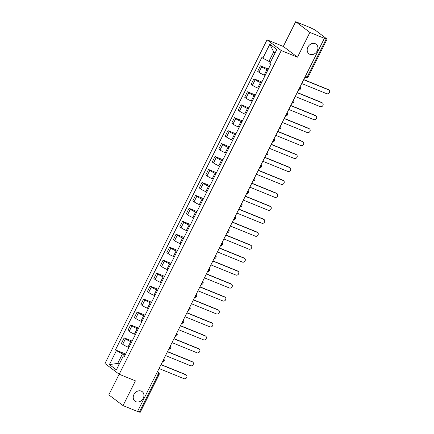 <?xml version="1.0" encoding="UTF-8"?>
<svg xmlns="http://www.w3.org/2000/svg" width="434" height="434" viewBox="0 0 434 434"><rect width="100%" height="100%" fill="white"/><g stroke="black" fill="none" stroke-linecap="round" stroke-linejoin="round"><path stroke-width="0.65" d="M141.24 391.105A5.989 4.98 -52.9 0 1 142.189 391.642A5.989 4.98 -52.9 0 1 142.922 398.884A5.989 4.98 -52.9 0 1 135.918 401.732A5.989 4.98 -52.9 0 1 134.974 401.2A5.989 4.98 -52.9 0 1 134.236 393.958A5.989 4.98 -52.9 0 1 141.24 391.105M315.214 43.682A5.989 4.98 -52.9 0 1 316.164 44.219A5.989 4.98 -52.9 0 1 316.901 51.462A5.989 4.98 -52.9 0 1 309.892 54.315A5.989 4.98 -52.9 0 1 308.948 53.778A5.989 4.98 -52.9 0 1 308.211 46.536A5.989 4.98 -52.9 0 1 315.214 43.682M119.16 374.222L108.82 394.864L123.028 405.589L137.524 411.481L324.388 38.322L309.898 32.425L295.69 21.7L283.299 46.443L267.051 39.841L104.968 363.513L119.176 374.238L281.259 50.566L297.507 57.169L309.898 32.425M295.69 21.7L310.18 27.592L315.138 30.044L327.079 39.136L308.243 76.753L307.397 76.541L326.232 38.924L327.079 39.136M123.028 405.589L135.419 380.846L119.176 374.238M156.419 373.75L159.05 374.683L140.215 412.3L139.368 412.088L158.204 374.471A1.872 1.014 -67.9 0 0 158.209 372.188L157.477 371.634M137.583 411.361L139.368 412.088M326.232 38.924L324.388 38.322M267.881 69.988L266.921 69.597A4.302 0.515 -153.4 0 1 261.664 66.798L260.405 65.843L257.66 71.322L258.924 72.277A4.302 0.515 26.6 0 0 264.176 75.077L265.136 75.467M268.342 69.071L260.405 65.843M261.398 82.943L260.438 82.552A4.302 0.515 -153.4 0 1 255.181 79.753L253.917 78.798L251.172 84.277L252.436 85.232A4.302 0.515 26.6 0 0 257.693 88.031L258.653 88.422M261.854 82.026L253.917 78.798M254.91 95.898L253.95 95.507A4.302 0.515 -153.4 0 1 248.693 92.702L247.429 91.748L244.684 97.232L245.948 98.182A4.302 0.515 26.6 0 0 251.205 100.986L252.165 101.377M255.366 94.981L247.429 91.748M248.422 108.847L247.461 108.457A4.302 0.515 -153.4 0 1 242.205 105.657L240.941 104.703L238.201 110.182L239.465 111.137A4.302 0.515 26.6 0 0 244.716 113.941L245.677 114.326M248.883 107.93L240.941 104.703M241.933 121.802L240.978 121.412A4.302 0.515 -153.4 0 1 235.722 118.612L234.458 117.657L231.713 123.137L232.977 124.091A4.302 0.515 26.6 0 0 238.233 126.891L239.194 127.281M242.394 120.885L234.458 117.657M235.45 134.757L234.49 134.366A4.302 0.515 -153.4 0 1 229.233 131.567L227.969 130.612L225.224 136.092L226.488 137.046A4.302 0.515 26.6 0 0 231.745 139.846L232.705 140.236M235.906 133.84L227.969 130.612M228.962 147.712L228.002 147.321A4.302 0.515 -153.4 0 1 222.745 144.517L221.481 143.562L218.741 149.046L220 149.996A4.302 0.515 26.6 0 0 225.257 152.801L226.217 153.191M229.423 146.795L221.481 143.562M222.474 160.661L221.514 160.271A4.302 0.515 -153.4 0 1 216.262 157.471L214.998 156.517L212.253 161.996L213.517 162.951A4.302 0.515 26.6 0 0 218.774 165.755L219.729 166.141M222.935 159.745L214.998 156.517M215.991 173.616L215.031 173.226A4.302 0.515 -153.4 0 1 209.774 170.426L208.51 169.472L205.765 174.951L207.029 175.906A4.302 0.515 26.6 0 0 212.286 178.705L213.246 179.096M216.447 172.699L208.51 169.472M209.503 186.571L208.542 186.181A4.302 0.515 -153.4 0 1 203.286 183.381L202.022 182.426L199.277 187.906L200.541 188.861A4.302 0.515 26.6 0 0 205.797 191.66L206.758 192.05M209.964 185.654L202.022 182.426M203.014 199.526L202.054 199.135A4.302 0.515 -153.4 0 1 196.797 196.331L195.539 195.376L192.794 200.861L194.058 201.81A4.302 0.515 26.6 0 0 199.309 204.615L200.269 205.005M203.475 198.609L195.539 195.376M196.531 212.476L195.571 212.085A4.302 0.515 -153.4 0 1 190.314 209.286L189.05 208.331L186.305 213.81L187.569 214.765A4.302 0.515 26.6 0 0 192.826 217.57L193.786 217.96M196.987 211.559L189.05 208.331M190.043 225.43L189.083 225.04A4.302 0.515 -153.4 0 1 183.826 222.241L182.562 221.286L179.817 226.765L181.081 227.72A4.302 0.515 26.6 0 0 186.338 230.519L187.298 230.91M190.504 224.514L182.562 221.286M183.555 238.385L182.595 237.995A4.302 0.515 -153.4 0 1 177.338 235.195L176.079 234.241L173.334 239.72L174.598 240.675A4.302 0.515 26.6 0 0 179.85 243.474L180.81 243.865M184.016 237.469L176.079 234.241M177.067 251.34L176.112 250.95A4.302 0.515 -153.4 0 1 170.855 248.145L169.591 247.19L166.846 252.675L168.11 253.63A4.302 0.515 26.6 0 0 173.367 256.429L174.327 256.82M177.528 250.423L169.591 247.19M170.584 264.29L169.623 263.899A4.302 0.515 -153.4 0 1 164.367 261.1L163.103 260.145L160.358 265.624L161.622 266.579A4.302 0.515 26.6 0 0 166.878 269.384L167.839 269.774M171.039 263.373L163.103 260.145M164.095 277.245L163.135 276.854A4.302 0.515 -153.4 0 1 157.878 274.055L156.614 273.1L153.875 278.579L155.133 279.534A4.302 0.515 26.6 0 0 160.39 282.333L161.35 282.724M164.557 276.328L156.614 273.1M157.607 290.2L156.647 289.809A4.302 0.515 -153.4 0 1 151.395 287.01L150.131 286.055L147.386 291.534L148.65 292.489A4.302 0.515 26.6 0 0 153.907 295.288L154.867 295.679M158.068 289.283L150.131 286.055M151.124 303.154L150.164 302.764A4.302 0.515 -153.4 0 1 144.907 299.959L143.643 299.004L140.898 304.489L142.162 305.444A4.302 0.515 26.6 0 0 147.419 308.243L148.379 308.634M151.58 302.238L143.643 299.004M144.636 316.104L143.676 315.713A4.302 0.515 -153.4 0 1 138.419 312.914L137.155 311.959L134.41 317.438L135.674 318.393A4.302 0.515 26.6 0 0 140.931 321.198L141.891 321.589M145.097 315.187L137.155 311.959M138.148 329.059L137.187 328.668A4.302 0.515 -153.4 0 1 131.936 325.869L130.672 324.914L127.927 330.393L129.191 331.348A4.302 0.515 26.6 0 0 134.442 334.147L135.403 334.538M138.609 328.142L130.672 324.914M131.665 342.014L130.705 341.623A4.302 0.515 -153.4 0 1 125.448 338.824L124.184 337.869L121.439 343.348L122.703 344.303A4.302 0.515 26.6 0 0 127.959 347.102L128.92 347.493M132.12 341.097L124.184 337.869M275.091 52.915L273.697 51.863L268.917 61.411L270.512 62.062M268.917 61.411L262.863 58.189L269.845 44.235L276.805 49.492L269.818 63.44L270.794 64.172L124.346 356.629L123.37 355.891L116.388 369.844L109.428 364.587L116.41 350.639L122.469 353.867L117.685 363.415L119.079 364.462M262.863 58.189L261.886 57.451L115.439 349.902L116.41 350.639M267.051 39.841L281.259 50.566M283.299 46.443L297.507 57.169M119.279 364.061L117.685 363.415L109.428 364.587M125.176 354.969L122.469 353.867M125.638 354.052L115.439 349.902M124.748 355.82L123.37 355.891M269.845 44.235L273.697 51.863M303.735 79.568L328.153 89.496A2.154 1.79 -52.9 0 1 328.489 89.692L329.032 90.093A2.154 1.79 127.1 0 0 328.69 89.903L303.659 79.726M301.744 83.545L326.775 93.722A2.154 1.79 127.1 0 0 329.292 92.697A2.154 1.79 127.1 0 0 329.032 90.093M297.247 92.523L321.665 102.451A2.154 1.79 -52.9 0 1 322.006 102.641L322.543 103.048A2.154 1.79 127.1 0 0 322.202 102.858L297.171 92.675M295.256 96.494L320.292 106.677A2.154 1.79 127.1 0 0 322.809 105.652A2.154 1.79 127.1 0 0 322.543 103.048M290.764 105.473L315.176 115.401A2.154 1.79 -52.9 0 1 315.518 115.596L316.055 116.003A2.154 1.79 127.1 0 0 315.719 115.807L290.682 105.63M288.773 109.449L313.804 119.632A2.154 1.79 127.1 0 0 316.321 118.607A2.154 1.79 127.1 0 0 316.055 116.003M284.275 118.428L308.693 128.356A2.154 1.79 -52.9 0 1 309.03 128.551L309.572 128.958A2.154 1.79 127.1 0 0 309.23 128.762L284.199 118.585M282.284 122.404L307.315 132.582A2.154 1.79 127.1 0 0 309.833 131.556A2.154 1.79 127.1 0 0 309.572 128.958M277.787 131.383L302.205 141.31A2.154 1.79 -52.9 0 1 302.547 141.506L303.084 141.907A2.154 1.79 127.1 0 0 302.742 141.717L277.711 131.54M275.796 135.359L300.833 145.536A2.154 1.79 127.1 0 0 303.35 144.511A2.154 1.79 127.1 0 0 303.084 141.907M271.304 144.338L295.717 154.265A2.154 1.79 -52.9 0 1 296.059 154.455L296.596 154.862A2.154 1.79 127.1 0 0 296.254 154.672L271.223 144.489M269.313 148.309L294.344 158.491A2.154 1.79 127.1 0 0 296.861 157.466A2.154 1.79 127.1 0 0 296.596 154.862M264.816 157.287L289.234 167.215A2.154 1.79 -52.9 0 1 289.57 167.41L290.107 167.817A2.154 1.79 127.1 0 0 289.771 167.622L264.735 157.444M262.825 161.264L287.856 171.446A2.154 1.79 127.1 0 0 290.373 170.421A2.154 1.79 127.1 0 0 290.107 167.817M258.328 170.242L282.746 180.17A2.154 1.79 -52.9 0 1 283.082 180.365L283.624 180.772A2.154 1.79 127.1 0 0 283.283 180.577L258.252 170.399M256.337 174.218L281.368 184.396A2.154 1.79 127.1 0 0 283.89 183.37A2.154 1.79 127.1 0 0 283.624 180.772M251.839 183.197L276.257 193.125A2.154 1.79 -52.9 0 1 276.599 193.32L277.136 193.721A2.154 1.79 127.1 0 0 276.794 193.531L251.763 183.354M249.854 187.173L274.885 197.351A2.154 1.79 127.1 0 0 277.402 196.325A2.154 1.79 127.1 0 0 277.136 193.721M245.356 196.152L269.769 206.079A2.154 1.79 -52.9 0 1 270.111 206.269L270.648 206.676A2.154 1.79 127.1 0 0 270.311 206.486L245.275 196.304M243.365 200.123L268.396 210.306A2.154 1.79 127.1 0 0 270.914 209.28A2.154 1.79 127.1 0 0 270.648 206.676M238.868 209.101L263.286 219.034A2.154 1.79 -52.9 0 1 263.622 219.224L264.165 219.631A2.154 1.79 127.1 0 0 263.823 219.436L238.792 209.259M236.877 213.078L261.908 223.26A2.154 1.79 127.1 0 0 264.425 222.235A2.154 1.79 127.1 0 0 264.165 219.631M232.38 222.056L256.798 231.984A2.154 1.79 -52.9 0 1 257.14 232.179L257.677 232.586A2.154 1.79 127.1 0 0 257.335 232.391L232.304 222.213M230.389 226.033L255.425 236.21A2.154 1.79 127.1 0 0 257.942 235.185A2.154 1.79 127.1 0 0 257.677 232.586M225.897 235.011L250.309 244.939A2.154 1.79 -52.9 0 1 250.651 245.134L251.188 245.536A2.154 1.79 127.1 0 0 250.852 245.346L225.816 235.168M223.906 238.988L248.937 249.165A2.154 1.79 127.1 0 0 251.454 248.139A2.154 1.79 127.1 0 0 251.188 245.536M219.409 247.966L243.827 257.894A2.154 1.79 -52.9 0 1 244.163 258.084L244.705 258.49A2.154 1.79 127.1 0 0 244.364 258.301L219.333 248.118M217.418 251.937L242.449 262.12A2.154 1.79 127.1 0 0 244.966 261.094A2.154 1.79 127.1 0 0 244.705 258.49M212.92 260.915L237.338 270.849A2.154 1.79 -52.9 0 1 237.68 271.038L238.217 271.445A2.154 1.79 127.1 0 0 237.875 271.25L212.844 261.073M210.929 264.892L235.966 275.075A2.154 1.79 127.1 0 0 238.483 274.049A2.154 1.79 127.1 0 0 238.217 271.445M206.438 273.87L230.85 283.798A2.154 1.79 -52.9 0 1 231.192 283.993L231.729 284.4A2.154 1.79 127.1 0 0 231.387 284.205L206.356 274.028M204.447 277.847L229.477 288.024A2.154 1.79 127.1 0 0 231.995 286.999A2.154 1.79 127.1 0 0 231.729 284.4M199.949 286.825L224.367 296.753A2.154 1.79 -52.9 0 1 224.703 296.948L225.241 297.35A2.154 1.79 127.1 0 0 224.904 297.16L199.873 286.983M197.958 290.802L222.989 300.979A2.154 1.79 127.1 0 0 225.506 299.954A2.154 1.79 127.1 0 0 225.241 297.35M193.461 299.78L217.879 309.708A2.154 1.79 -52.9 0 1 218.215 309.898L218.758 310.305A2.154 1.79 127.1 0 0 218.416 310.115L193.385 299.932M191.47 303.751L216.506 313.934A2.154 1.79 127.1 0 0 219.024 312.909A2.154 1.79 127.1 0 0 218.758 310.305M186.973 312.73L211.391 322.663A2.154 1.79 -52.9 0 1 211.732 322.853L212.269 323.259A2.154 1.79 127.1 0 0 211.928 323.064L186.897 312.887M184.987 316.706L210.018 326.889A2.154 1.79 127.1 0 0 212.535 325.863A2.154 1.79 127.1 0 0 212.269 323.259M180.49 325.684L204.902 335.612A2.154 1.79 -52.9 0 1 205.244 335.808L205.781 336.214A2.154 1.79 127.1 0 0 205.445 336.019L180.408 325.842M178.499 329.661L203.53 339.838A2.154 1.79 127.1 0 0 206.047 338.813A2.154 1.79 127.1 0 0 205.781 336.214M174.001 338.639L198.419 348.567A2.154 1.79 -52.9 0 1 198.756 348.762L199.298 349.164A2.154 1.79 127.1 0 0 198.956 348.974L173.925 338.797M172.01 342.616L197.041 352.793A2.154 1.79 127.1 0 0 199.559 351.768A2.154 1.79 127.1 0 0 199.298 349.164M167.513 351.594L191.931 361.522A2.154 1.79 -52.9 0 1 192.273 361.712L192.81 362.119A2.154 1.79 127.1 0 0 192.468 361.929L167.437 351.746M165.522 355.565L190.559 365.748A2.154 1.79 127.1 0 0 193.076 364.723A2.154 1.79 127.1 0 0 192.81 362.119M161.03 364.544L185.443 374.477A2.154 1.79 -52.9 0 1 185.785 374.667L186.322 375.074A2.154 1.79 127.1 0 0 185.985 374.878L160.949 364.701M159.039 368.52L184.07 378.703A2.154 1.79 127.1 0 0 186.587 377.678A2.154 1.79 127.1 0 0 186.322 375.074M162.321 361.967A1.872 1.014 -67.9 0 0 163.233 360.925A1.872 1.014 -67.9 0 0 163.575 359.455M168.81 349.012A1.872 1.014 -67.9 0 0 169.721 347.976A1.872 1.014 -67.9 0 0 170.063 346.506M175.293 336.057A1.872 1.014 -67.9 0 0 176.209 335.021A1.872 1.014 -67.9 0 0 176.551 333.551M181.781 323.108A1.872 1.014 -67.9 0 0 182.692 322.066A1.872 1.014 -67.9 0 0 183.039 320.596M188.269 310.153A1.872 1.014 -67.9 0 0 189.181 309.111A1.872 1.014 -67.9 0 0 189.522 307.641M194.752 297.198A1.872 1.014 -67.9 0 0 195.669 296.162A1.872 1.014 -67.9 0 0 196.011 294.691M201.24 284.243A1.872 1.014 -67.9 0 0 202.152 283.207A1.872 1.014 -67.9 0 0 202.499 281.737M207.729 271.288A1.872 1.014 -67.9 0 0 208.64 270.252A1.872 1.014 -67.9 0 0 208.982 268.782M214.212 258.339A1.872 1.014 -67.9 0 0 215.128 257.297A1.872 1.014 -67.9 0 0 215.47 255.827M220.7 245.384A1.872 1.014 -67.9 0 0 221.617 244.342A1.872 1.014 -67.9 0 0 221.958 242.877M227.188 232.429A1.872 1.014 -67.9 0 0 228.1 231.393A1.872 1.014 -67.9 0 0 228.441 229.922M233.676 219.474A1.872 1.014 -67.9 0 0 234.588 218.438A1.872 1.014 -67.9 0 0 234.93 216.967M240.159 206.524A1.872 1.014 -67.9 0 0 241.076 205.483A1.872 1.014 -67.9 0 0 241.418 204.013M246.648 193.569A1.872 1.014 -67.9 0 0 247.559 192.528A1.872 1.014 -67.9 0 0 247.906 191.063M253.136 180.615A1.872 1.014 -67.9 0 0 254.047 179.578A1.872 1.014 -67.9 0 0 254.389 178.108M259.619 167.66A1.872 1.014 -67.9 0 0 260.536 166.623A1.872 1.014 -67.9 0 0 260.877 165.153M266.107 154.71A1.872 1.014 -67.9 0 0 267.018 153.669A1.872 1.014 -67.9 0 0 267.366 152.198M272.595 141.755A1.872 1.014 -67.9 0 0 273.507 140.714A1.872 1.014 -67.9 0 0 273.849 139.243M279.078 128.8A1.872 1.014 -67.9 0 0 279.995 127.764A1.872 1.014 -67.9 0 0 280.337 126.294M285.567 115.845A1.872 1.014 -67.9 0 0 286.483 114.809A1.872 1.014 -67.9 0 0 286.825 113.339M292.055 102.896A1.872 1.014 -67.9 0 0 292.966 101.854A1.872 1.014 -67.9 0 0 293.308 100.384M298.543 89.941A1.872 1.014 -67.9 0 0 299.455 88.899A1.872 1.014 -67.9 0 0 299.796 87.429M157.374 371.846L158.209 372.188A1.872 1.557 127.1 0 1 158.502 372.356L157.499 371.596M127.959 347.102L130.705 341.623M134.442 334.147L137.187 328.668M140.931 321.198L143.676 315.713M147.419 308.243L150.164 302.764M153.907 295.288L156.647 289.809M160.39 282.333L163.135 276.854M166.878 269.384L169.623 263.899M173.367 256.429L176.112 250.95M179.85 243.474L182.595 237.995M186.338 230.519L189.083 225.04M192.826 217.57L195.571 212.085M199.309 204.615L202.054 199.135M205.797 191.66L208.542 186.181M212.286 178.705L215.031 173.226M218.774 165.755L221.514 160.271M225.257 152.801L228.002 147.321M231.745 139.846L234.49 134.366M238.233 126.891L240.978 121.412M244.716 113.941L247.461 108.457M251.205 100.986L253.95 95.507M257.693 88.031L260.438 82.552M264.176 75.077L266.921 69.597M129.191 331.348L131.936 325.869M135.674 318.393L138.419 312.914M142.162 305.444L144.907 299.959M148.65 292.489L151.395 287.01M155.133 279.534L157.878 274.055M161.622 266.579L164.367 261.1M168.11 253.63L170.855 248.145M174.598 240.675L177.338 235.195M181.081 227.72L183.826 222.241M187.569 214.765L190.314 209.286M194.058 201.81L196.797 196.331M200.541 188.861L203.286 183.381M207.029 175.906L209.774 170.426M213.517 162.951L216.262 157.471M220 149.996L222.745 144.517M226.488 137.046L229.233 131.567M232.977 124.091L235.722 118.612M239.465 111.137L242.205 105.657M245.948 98.182L248.693 92.702M252.436 85.232L255.181 79.753M258.924 72.277L261.664 66.798M122.703 344.303L125.448 338.824M305.737 77.578A1.872 1.014 -67.9 0 0 305.867 77.648A1.872 1.014 -67.9 0 0 307.397 76.541L305.612 75.814M328.69 89.903L328.153 89.496M322.202 102.858L321.665 102.451M315.719 115.807L315.176 115.401M309.23 128.762L308.693 128.356M302.742 141.717L302.205 141.31M296.254 154.672L295.717 154.265M289.771 167.622L289.234 167.215M283.283 180.577L282.746 180.17M276.794 193.531L276.257 193.125M270.311 206.486L269.769 206.079M263.823 219.436L263.286 219.034M257.335 232.391L256.798 231.984M250.852 245.346L250.309 244.939M244.364 258.301L243.827 257.894M237.875 271.25L237.338 270.849M231.387 284.205L230.85 283.798M224.904 297.16L224.367 296.753M218.416 310.115L217.879 309.708M211.928 323.064L211.391 322.663M205.445 336.019L204.902 335.612M198.956 348.974L198.419 348.567M192.468 361.929L191.931 361.522M185.985 374.878L185.443 374.477M298.44 90.136A1.872 1.872 0 0 0 300.008 87.012M291.957 103.091A1.872 1.872 0 0 0 293.52 99.966M285.469 116.046A1.872 1.872 0 0 0 287.031 112.921M278.981 129.001A1.872 1.872 0 0 0 280.548 125.876M272.492 141.951A1.872 1.872 0 0 0 274.06 138.826M266.009 154.905A1.872 1.872 0 0 0 267.572 151.781M259.521 167.86A1.872 1.872 0 0 0 261.089 164.736M253.033 180.815A1.872 1.872 0 0 0 254.601 177.69M246.55 193.765A1.872 1.872 0 0 0 248.112 190.64M240.062 206.72A1.872 1.872 0 0 0 241.624 203.595M233.573 219.675A1.872 1.872 0 0 0 235.141 216.55M227.09 232.629A1.872 1.872 0 0 0 228.653 229.505M220.602 245.579A1.872 1.872 0 0 0 222.165 242.454M214.114 258.534A1.872 1.872 0 0 0 215.682 255.409M207.631 271.489A1.872 1.872 0 0 0 209.193 268.364M201.143 284.444A1.872 1.872 0 0 0 202.705 281.319M194.654 297.393A1.872 1.872 0 0 0 196.222 294.268M188.166 310.348A1.872 1.872 0 0 0 189.734 307.223M181.683 323.303A1.872 1.872 0 0 0 183.246 320.178M175.195 336.258A1.872 1.872 0 0 0 176.757 333.133M168.707 349.207A1.872 1.872 0 0 0 170.274 346.082M162.224 362.162A1.872 1.872 0 0 0 163.786 359.037M304.896 77.252L305.867 77.648A1.872 1.872 0 0 0 308.243 76.753M159.05 374.683A1.872 1.872 0 0 0 158.502 372.356"/></g></svg>
